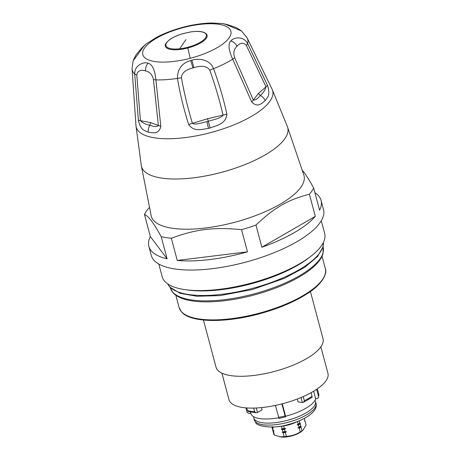 <?xml version="1.0" encoding="UTF-8"?>
<svg xmlns="http://www.w3.org/2000/svg" width="460" height="460" viewBox="0 0 460 460"><rect width="100%" height="100%" fill="white"/><g stroke="black" fill="none" stroke-linecap="round" stroke-linejoin="round"><path stroke-width="0.69" d="M315.019 400.332A31.947 11.023 165.1 0 1 315.508 401.43A31.947 11.023 165.1 0 1 289.978 419.612A31.947 11.023 165.1 0 1 254.639 419.508A31.947 11.023 165.1 0 1 253.776 417.893A31.947 11.023 165.1 0 1 253.65 416.697M297.534 421.498A16.813 5.802 165.1 0 1 297.482 421.521A16.813 5.802 165.1 0 1 283.642 425.937L284.332 428.53L285.631 428.611L284.573 429.444L285.142 431.578A16.813 5.802 165.1 0 1 282.877 431.859L282.308 429.72A16.813 5.802 165.1 0 0 284.573 429.444M283.642 425.937A16.813 5.802 165.1 0 1 281.376 426.219A16.813 5.802 165.1 0 1 279.358 426.345M282.877 431.859L282.175 432.187A16.307 5.629 -14.9 0 0 286.442 431.664L285.142 431.578M286.442 431.664L285.39 432.498L286.425 436.379C291.352 436.091 295.97 434.619 300.265 431.957L299.236 428.076L297.936 427.995L298.988 427.162L298.419 425.028L297.12 424.948L298.178 424.114L297.482 421.521M282.175 432.187L283.124 432.774L284.159 436.655A16.813 5.802 165.1 0 0 286.425 436.379M285.39 432.498A16.813 5.802 165.1 0 1 283.124 432.774M297.936 427.995A16.307 5.629 -14.9 0 0 301.185 426.121L300.955 427.081L301.99 430.962L302.841 430.422L301.237 431.652A13.449 4.64 -14.9 0 1 281.198 437L274.419 435.125L273.384 431.244L274.091 430.916L273.136 430.33L272.567 428.191L273.274 427.869L272.326 427.277M279.801 436.81L284.159 436.655M285.631 428.611A16.307 5.629 165.1 0 1 281.359 429.134L282.308 429.72M281.359 429.134L282.066 428.806A16.813 5.802 -14.9 0 0 284.332 428.53M281.376 426.219L282.066 428.806M272.567 428.191A16.813 5.802 165.1 0 1 272.349 427.961A16.813 5.802 165.1 0 1 272.027 427.478L272.596 429.611A16.813 5.802 165.1 0 0 272.918 430.1A16.813 5.802 -14.9 0 0 273.136 430.33M272.257 426.512L272.027 427.478M273.384 431.244A16.813 5.802 165.1 0 1 273.165 431.014A16.813 5.802 165.1 0 1 272.843 430.525L273.878 434.407A16.813 5.802 165.1 0 0 274.2 434.895A16.813 5.802 165.1 0 0 274.419 435.125M273.067 429.559L272.843 430.525M304.727 420.63A16.813 5.802 165.1 0 1 304.744 420.647A16.813 5.802 165.1 0 1 305.06 421.136L306.096 425.017L302.841 430.422M304.33 418.387L304.819 420.221L304.595 421.182L305.06 421.136M299.276 420.785L299.897 423.119A16.813 5.802 165.1 0 1 298.178 424.114M297.12 424.948A16.307 5.629 -14.9 0 0 300.368 423.068L299.897 423.119M300.368 423.068L300.144 424.034A16.813 5.802 165.1 0 1 298.419 425.028M300.144 424.034L300.714 426.167A16.813 5.802 165.1 0 1 298.988 427.162M301.185 426.121L300.714 426.167M300.955 427.081A16.813 5.802 165.1 0 1 299.236 428.076M301.99 430.962A16.813 5.802 165.1 0 1 300.265 431.957M253.673 408.089L254.644 411.74L256.111 412.746L257.491 412.488L262.085 409.837L261.487 407.6M254.644 411.74A42.032 14.501 165.1 0 1 247.422 410.607L248.429 411.263M256.111 412.746L248.009 411.487M247.422 410.607L246.709 407.934M278.68 417.755A33.626 11.603 165.1 0 1 251.775 415.196A33.626 11.603 165.1 0 1 250.861 413.494L250.481 412.079M256.289 407.997L257.491 412.488M320.867 346.805L327.945 373.342A51.204 17.67 165.1 0 1 298.868 398.389A51.204 17.67 165.1 0 1 242.27 407.439A51.204 17.67 165.1 0 1 228.999 399.728L221.921 373.192M313.657 391.195L315.698 398.86L317.337 398.498L318.556 397.423L318.567 396.612A36.99 12.765 -14.9 0 0 318.774 394.174L317.342 388.821M315.698 398.86A33.626 11.603 165.1 0 1 285.602 416.237L285.556 416.846L285.096 415.938L281.888 403.903M250.792 413.241L249.165 413.603L247.118 412.442L245.899 407.87M275.385 405.427L279.03 418.295M278.99 418.41L285.556 416.846M282.29 403.799L285.602 416.237M301.024 397.503L302.369 402.546L298.051 401.867L297.286 399.004M303.243 396.549L304.359 400.729L303.519 402.281L302.369 402.546M304.359 400.729A42.032 14.501 -14.9 0 0 312.047 396.29L311.081 392.679M312.047 396.29L311.978 397.181M316.624 389.309L318.567 396.612M318.774 394.174L318.556 397.423M310.834 256.312L308.603 258.031A80.701 27.847 165.1 0 1 188.353 290.099L185.57 289.719A84.065 29.009 -14.9 0 0 310.834 256.312A84.065 29.009 -14.9 0 0 324.668 233.507L321.258 220.725M158.803 264.051L162.213 276.828A84.065 29.009 -14.9 0 0 164.496 281.083A84.065 29.009 -14.9 0 0 185.57 289.719M314.916 192.694A89.108 30.751 165.1 0 1 318.648 195.92A89.108 30.751 165.1 0 1 321.068 200.422L323.506 209.57A89.108 30.751 165.1 0 1 252.293 260.279A89.108 30.751 165.1 0 1 153.72 259.998A89.108 30.751 165.1 0 1 151.305 255.495L148.867 246.347A89.108 30.751 165.1 0 1 150.351 236.578L167.118 258.836A89.108 30.751 165.1 0 1 151.282 250.849A89.108 30.751 165.1 0 1 148.867 246.347M321.068 200.422A89.108 30.751 165.1 0 1 319.579 210.191L313.668 188.025A89.108 30.751 165.1 0 1 309.396 194.218L315.307 216.384A89.108 30.751 165.1 0 1 261.872 247.233L315.307 216.384M309.396 194.218C287.908 199.784 274.286 207.655 255.961 225.066L261.872 247.233M255.961 225.066A89.108 30.751 165.1 0 1 241.546 229.666L247.457 251.833A89.108 30.751 165.1 0 1 177.255 260.429L247.457 251.833M241.546 229.666C213.814 226.947 195.914 229.137 171.344 238.263L177.255 260.429M171.344 238.263A89.108 30.751 165.1 0 1 161.207 236.67L167.118 258.836M313.668 188.025C309.632 180.625 306.308 175.266 303.692 171.948L302.416 170.378M161.207 236.67C157.556 229.983 154.514 224.998 152.076 221.714C149.333 217.925 146.786 215.487 144.44 214.417A89.108 30.751 165.1 0 1 148.712 208.225L149.322 207.632M144.44 214.417L150.351 236.578M303.916 175.283A79.022 27.267 165.1 0 1 241.27 220.42A79.022 27.267 165.1 0 1 153.439 220.294A79.022 27.267 165.1 0 1 151.219 216.005L141.341 165.749A75.659 26.105 165.1 0 1 141.341 165.749A75.659 26.105 165.1 0 0 143.583 170.47A75.659 26.105 165.1 0 0 212.353 174.57A75.659 26.105 165.1 0 0 284.401 139.271A75.659 26.105 165.1 0 0 287.46 126.787L303.916 175.283M153.439 79.643L155.911 79.873L160.827 126.362L150.61 122.584L140.432 120.675L136.798 75.037C137.747 70.742 140.668 69.368 145.555 70.92C149.839 71.909 152.467 74.813 153.439 79.643L158.407 125.649C156.532 126.879 153.709 126.741 149.931 125.241L150.61 122.584M234.675 57.741C233.082 53.078 233.835 49.254 236.94 46.282C235.646 43.608 233.611 41.814 230.839 40.888C227.936 44.028 228.557 50.123 232.697 59.167L251.654 101.867L253.351 100.05C255.53 100.182 257.836 98.664 260.274 95.49C263.166 93.098 265.075 90.206 266.006 86.813L258.347 93.535L253.351 100.05L234.675 57.741L232.697 59.167A59.719 20.608 -14.9 0 1 213.538 68.678L209.766 70.104C215.056 84.893 219.483 99.889 223.054 115.092L207.592 118.732L192.418 123.349C187.904 108.399 184.23 93.202 181.407 77.751L177.422 78.418C177.548 68.931 181.993 62.98 190.75 60.565L191.872 60.231C199.117 57.874 210.197 59.702 213.538 68.678C219.04 83.57 223.497 98.733 226.901 114.16C225.733 124.574 216.033 125.545 210.105 127.983L208.506 128.386C202.63 129.036 194.241 132.474 188.629 124.482C183.85 109.417 180.113 94.064 177.422 78.418A59.719 20.608 -14.9 0 1 155.911 79.873C154.934 69.977 152.335 64.417 148.12 63.192C144.003 61.605 134.47 64.82 134.722 74.008L138.374 120.146L140.432 120.675C142.979 123.13 146.148 124.648 149.931 125.241C148.54 127.362 147.982 129.674 148.258 132.164C151.576 132.382 158.7 135.343 160.827 126.362M141.341 165.755L135.999 125.936A70.616 24.369 -14.9 0 0 135.999 125.942L132.054 68.488A59.719 20.608 -14.9 0 0 134.722 74.008L136.798 75.037M138.374 120.146C140.582 130.329 144.377 130.393 148.258 132.164M132.054 68.488L133.101 60.915L143.336 46.805L145.739 44.24L155.744 37.8C163.984 33.379 173.213 29.831 183.425 27.151C193.085 24.639 202.342 23.259 211.186 23L222.611 23.529L226.055 24.495L241.586 31.044M179.762 49.513A21.511 7.423 -14.9 0 0 187.847 47.989A21.511 7.423 -14.9 0 0 206.85 34.696C204.815 31.636 199.439 30.705 190.727 31.901L182.792 33.66C177.474 35.247 173.132 37.22 169.78 39.577C166.181 42.561 164.72 44.62 165.393 45.753A21.511 7.423 -14.9 0 0 179.762 49.513M236.94 46.282C240.298 42.504 243.449 42.239 246.399 45.488L247.624 43.562A59.719 20.608 -14.9 0 0 247.083 37.812L241.58 31.033M251.654 101.867C257.939 108.583 262.516 102.465 265.196 100.631C267.588 97.169 270.698 95.243 267.473 85.336L266.006 86.813L246.399 45.488M188.629 124.482L192.418 123.349C195.23 125.16 202.118 122.688 206.96 121.653L208.294 121.296L207.592 118.732M230.839 40.888C233.507 37.473 243.265 35.483 247.624 43.562L267.473 85.336M209.766 70.104C206.919 66.062 201.63 65.245 193.89 67.654L192.93 67.925C185.541 69.793 181.7 73.071 181.407 77.751M226.901 114.16L223.054 115.092C221.231 118.295 213.405 119.646 208.294 121.296L210.105 127.983M190.791 31.924L190.727 31.901A0.673 0.673 0 0 0 190.595 31.935L190.67 31.941A20.89 7.21 -14.9 0 1 192.435 31.711A20.89 7.21 -14.9 0 1 205.39 38.065A20.89 7.21 -14.9 0 1 179.814 48.771A20.89 7.21 165.1 0 1 165.916 44.384A20.89 7.21 165.1 0 1 182.815 33.683A0.673 0.356 85.6 0 1 182.93 33.632L182.93 33.632A0.673 0.673 0 0 0 182.792 33.66M310.419 291.519L323.006 338.727A55.349 19.101 165.1 0 1 283.038 368.891A55.349 19.101 165.1 0 1 216.05 367.252L203.458 320.039M315.508 401.43L316.037 403.42A31.947 11.023 165.1 0 1 290.507 421.596A31.947 11.023 165.1 0 1 255.173 421.498A31.947 11.023 165.1 0 1 254.305 419.882L253.776 417.893M278.576 417.381A36.99 12.765 -14.9 0 0 285.096 415.938M325.312 268.542A75.659 26.105 165.1 0 1 264.845 311.592A75.659 26.105 165.1 0 1 181.154 311.357A75.659 26.105 165.1 0 1 179.101 307.533L181.332 311.696C189.992 322.65 224.325 323.271 258.796 313.979C277.823 308.844 293.819 302.18 306.785 293.974C322.121 284.631 327.647 273.223 325.312 268.542L322.029 256.231M323.041 246.991L323.11 247.244A79.022 27.267 165.1 0 1 259.957 292.209A79.022 27.267 165.1 0 1 172.546 291.962A79.022 27.267 165.1 0 1 170.401 287.966L170.338 287.713M323.403 242.443A80.701 27.847 165.1 0 1 256.18 287.345A80.701 27.847 165.1 0 1 169.343 286.379A80.701 27.847 165.1 0 1 167.762 283.952M135.999 125.942A70.616 24.369 -14.9 0 0 209.685 132.854A70.616 24.369 -14.9 0 0 269.583 101.677A70.616 24.369 -14.9 0 0 272.268 89.602A70.616 24.369 -14.9 0 0 272.268 89.596L287.46 126.787M148.12 63.192C146.199 65.383 145.343 67.959 145.555 70.92M143.336 46.805L141.881 47.903L145.739 44.24M190.21 58.299A45.575 15.726 -14.9 0 0 230.937 31.418A45.575 15.726 -14.9 0 0 183.471 27.548A45.575 15.726 -14.9 0 0 142.744 54.429A45.575 15.726 -14.9 0 0 190.21 58.299A336.26 4.905 -104.6 0 1 187.847 47.989M258.347 93.535L260.274 95.49C262.551 96.623 264.189 98.337 265.196 100.631M208.506 128.386L206.96 121.653M226.055 24.495L227.757 24.696L235.905 27.496L240.919 30.498M190.75 60.565L192.93 67.925M191.872 60.231L193.89 67.654M190.543 31.987L182.93 33.632A0.673 0.356 85.6 0 1 183.051 33.66M179.814 48.771A336.26 125.292 -96.4 0 1 185.966 39.652M316.037 403.42C318.418 411.292 304.899 420.193 288.46 424.459C272.159 429.697 255.852 425.707 255.766 422.636L254.305 419.882M312.156 397.302L303.519 402.281M175.818 295.216L179.101 307.533M323.11 247.244L323.081 253.264C321.373 259.722 315.422 266.392 305.221 273.257C291.571 282.233 274.413 289.512 253.747 295.096C218.126 304.509 183.022 304.537 172.845 292.531L170.401 287.966M323.42 242.408L323.081 246.842L317.498 256.571L304.848 267.254L284.412 278.329L252.264 289.564L220.093 295.59L196.805 296.263L180.004 293.284L169.642 286.948L167.727 283.929M133.348 60.168L136.269 54.539L141.881 47.897M222.611 23.529L227.757 24.696M272.268 89.602L247.083 37.812"/></g></svg>
